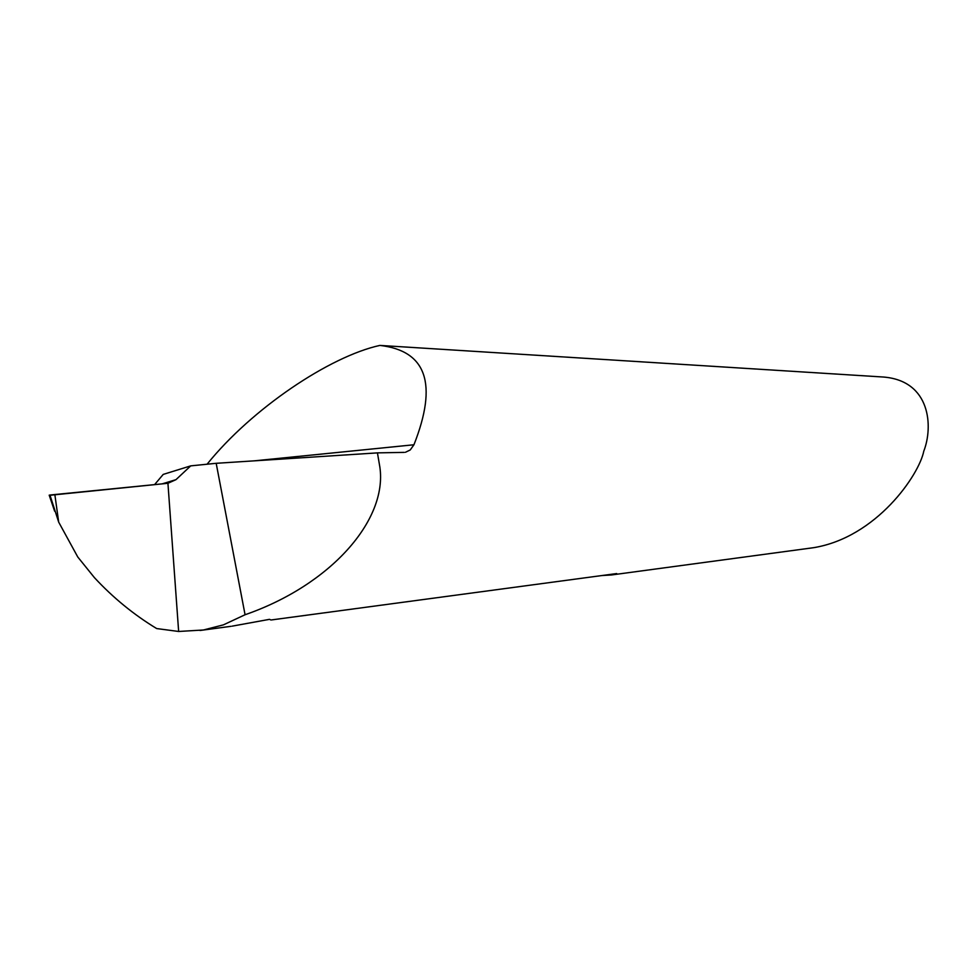 <?xml version="1.0" encoding="UTF-8"?>
<svg xmlns="http://www.w3.org/2000/svg" width="977" height="977" viewBox="0 0 977 977"><rect width="100%" height="100%" fill="white"/><g stroke="black" fill="none" stroke-linecap="round" stroke-linejoin="round"><path stroke-width="1.47" d="M49.998 495.278L167.934 483.285L178.644 631.472L167.934 483.285L49.937 495.034L58.693 522.145L77.781 557.012L94.415 577.627C113.027 597.704 133.788 614.68 156.686 628.565L178.644 631.472L203.387 629.994L223.415 624.865L245.068 614.741C330.629 585.064 387.539 520.289 379.882 467.201L377.44 452.876L216.186 463.306L245.068 614.741M602.015 575.538L611.297 574.989L616.707 573.56L270.91 620.004L269.542 619.333L232.233 626.135M611.297 574.989L813.646 547.682C876.418 537.399 919.101 475.042 923.79 451.13C933.291 426.815 930.727 380.847 883.526 377.037L598.266 359.121M167.934 483.285L175.994 479.646L190.723 465.87L216.186 463.306M154.598 484.604L163.232 474.395L190.723 465.87M598.18 359.121L379.858 345.418C329.591 356.434 251.871 408.606 207.075 464.222M404.283 452.375L377.44 452.876M379.858 345.418C426.57 350.767 437.928 383.876 413.943 444.767L410.23 449.97L405.431 452.278M49.229 495.29L49.937 495.034M254.228 460.851L413.943 444.767M175.994 479.646L162.28 483.835M58.693 522.145L54.834 494.484M231.109 626.306L200.004 630.495M54.627 511.179L49.192 495.156"/></g></svg>
